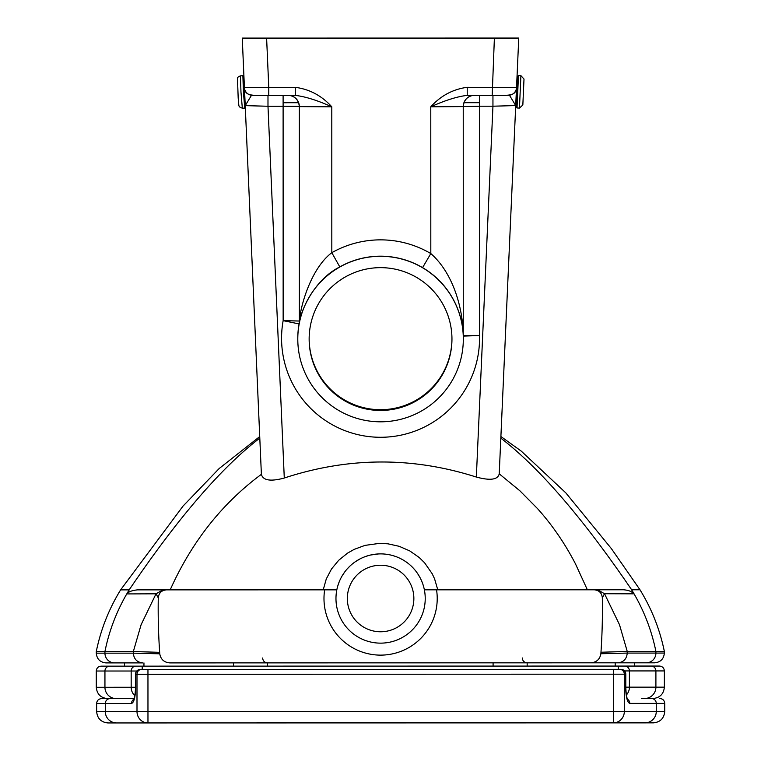 <?xml version="1.0" encoding="UTF-8"?>
<svg xmlns="http://www.w3.org/2000/svg" width="761" height="761" viewBox="0 0 761 761"><rect width="100%" height="100%" fill="white"/><g stroke="black" fill="none" stroke-linecap="round" stroke-linejoin="round"><path stroke-width="1.14" d="M243.996 77.917L243.644 76.119L242.883 75.7L243.396 91.929L244.766 108.11L245.327 107.843L244.471 88.305L261.384 474.322C262.983 480.495 270.612 481.723 284.281 478.022L267.986 106.255L283.111 106.245L283.102 95.41M479.468 102.697L463.925 102.697M298.645 102.725L283.111 102.735M162.968 589.87L156.043 593.818L158.278 597.842C158.83 592.99 161.532 590.327 166.402 589.87L137.399 589.87C131.491 590.546 128.133 591.896 127.344 593.922L129.161 589.88L120.609 589.88C108.88 609.009 100.766 629.566 96.276 651.549L104.932 651.549C109.308 629.794 117.384 609.238 129.161 589.88C177.789 518.117 221.337 467.539 259.796 438.127L259.815 438.631M594.208 589.794C599.078 590.251 601.78 592.914 602.332 597.765L604.519 593.732L597.585 589.794L436.548 589.823L587.368 589.794L575.411 563.739C564.862 543.392 552.248 525.033 537.57 508.662L519.849 490.769L499.226 473.827L516.491 88.266M156.043 593.818L127.344 593.922M114.635 662.907L142.697 662.898C137.009 662.317 133.888 659.074 133.337 653.166L96.276 653.166C96.856 659.083 100.1 662.327 106.017 662.907L114.635 662.907A9.741 9.693 -90 0 1 104.942 653.166L104.932 651.549L133.337 651.54L141.108 624.705L155.976 593.913M604.519 593.732L633.485 593.837L631.659 589.785L626.122 581.727C607.012 554.075 588.719 529.723 571.235 508.652C546.084 478.346 522.607 454.84 500.824 438.155M597.585 589.794L623.44 589.785C628.672 590.175 632.01 591.516 633.485 593.837M602.332 597.765A638.65 638.65 0 0 1 600.971 652.244A638.65 638.65 0 0 1 600.867 653.737C599.858 659.387 596.453 662.422 590.65 662.821L169.979 662.898C164.186 662.498 160.78 659.473 159.762 653.813A638.65 638.65 0 0 1 159.667 652.329A638.65 638.65 0 0 1 158.278 597.842M436.548 589.823L424.372 589.823L436.548 589.823A56.618 56.618 0 0 1 380.614 655.126A56.618 56.618 0 0 1 324.652 589.842L166.402 589.87M336.819 589.842L324.652 589.842L336.819 589.842M424.372 589.823A44.623 44.623 0 0 0 351.192 564.947A44.623 44.623 0 0 0 366.231 640.762A44.623 44.623 0 0 0 424.372 589.823M380.595 565.242A33.265 33.265 0 0 1 409.408 615.135A33.265 33.265 0 0 1 351.791 615.145A33.265 33.265 0 0 1 380.595 565.242M437.775 589.823L434.598 578.874L432.181 573.718L424.59 562.788L419.168 557.471L409.77 550.916L399.24 546.322L387.958 543.82L379.416 543.383L364.976 545.39L354.169 549.385L347.53 553.142L338.683 560.296L331.501 569L326.269 578.988L323.225 589.842M337.789 585.913L339.235 581.756M342.174 575.811L344.838 571.815M347.168 568.952L349.898 566.127M355.121 561.875L359.953 558.945M364.348 556.947L368.752 555.482M370.636 555.007L378.588 553.932M384.552 554.056L388.253 554.541M392.59 555.52L395.244 556.348M399.535 558.098L402.816 559.801M404.481 560.809L407.649 563.016M410.008 564.947L411.102 565.927M412.605 567.411L414.793 569.827M417.542 573.471L419.92 577.409M421.442 580.519L422.583 583.373M309.147 338.693A71.401 71.401 180 0 0 380.567 409.703A71.401 71.401 180 0 0 451.958 338.664M380.538 267.653A71.401 71.401 -0 0 1 451.958 339.035A71.401 71.401 -0 0 1 380.567 410.455A71.401 71.401 -0 0 1 309.147 339.064A71.401 71.401 -0 0 1 380.538 267.653M297.789 338.721L297.789 338.398A82.768 82.759 -0 0 1 299.111 323.644A16.228 16.228 180 0 0 299.377 320.752L299.339 106.626L331.796 106.806C317.356 100.328 305.218 96.533 295.354 95.401L268.766 95.41L268.766 87.344L244.414 87.563A8.114 8.114 180 0 0 252.528 95.315L295.354 95.401L295.354 87.334L268.766 87.344L266.635 38.659L242.274 38.526L244.414 87.563L242.264 38.098L518.736 38.05L494.365 38.621L492.186 95.372L508.434 95.268A8.114 8.114 180 0 0 516.538 87.525L467.216 87.306L467.216 95.372L492.186 95.372C511.592 95.677 515.663 95.525 516.538 87.525L518.736 38.469L516.538 87.525M244.424 87.249L245.232 105.627L244.414 87.182M267.986 95.41L267.986 106.255L245.232 105.636L251.52 95.258M467.216 87.306C452.966 89.208 440.828 95.705 430.783 106.787C445.214 100.309 457.361 96.504 467.216 95.372L492.186 95.372M516.5 88.067L515.701 105.57L509.442 95.211M266.635 38.659L494.365 38.621M499.245 473.818L499.226 473.818C497.941 479.734 490.312 480.809 476.338 477.061C412.462 456.648 348.443 456.971 284.281 478.022M288.828 95.306C295.144 96.276 298.645 100.043 299.339 106.626L299.377 321.037A16.228 16.228 -0 0 1 299.111 323.929L283.149 320.657A98.987 98.987 180 0 0 373.071 436.995A98.987 98.987 180 0 0 479.506 335.553L479.468 106.217L492.947 106.207L492.947 95.372M476.338 477.061L492.947 106.207L515.701 105.57M463.278 335.934C463.011 308.176 453.128 273.085 430.812 253.565A98.987 98.987 180 0 0 331.815 252.69L339.806 266.911A82.768 82.759 -0 0 1 422.574 267.644L430.812 253.565L430.783 106.787L463.24 106.597L463.278 335.934A16.228 16.228 -0 0 0 463.287 336.381L463.287 336.096A82.768 82.759 -0 0 1 463.316 338.369L463.316 338.702M479.468 95.372L479.468 106.217L463.24 106.597A11.358 11.358 180 0 1 472.809 95.372M463.278 335.649A16.228 16.228 180 0 0 463.287 336.096L479.506 335.553L463.278 335.649M295.354 87.334C309.603 89.237 321.751 95.724 331.796 106.806L331.815 252.69C311.401 268.015 300.576 304.999 299.377 321.037L283.149 320.657L283.111 106.245L299.33 106.34M422.574 267.644C450.56 283.958 462.954 313.228 463.287 336.381M299.111 323.929C300.624 310.593 314.198 279.715 339.806 266.911M463.287 336.762A82.768 82.759 -0 0 1 380.567 421.813A82.768 82.759 -0 0 1 297.789 339.064A82.768 82.759 -0 0 1 380.538 256.286A82.768 82.759 -0 0 1 463.287 336.762M500.89 436.51L521.237 451.102L565.832 492.89L611.359 548.595L640.001 589.785L631.659 589.785C643.435 609.142 651.521 629.699 655.906 651.454L664.353 651.445L664.353 653.071L627.245 653.081C626.693 658.988 623.573 662.232 617.884 662.821L654.622 662.812C660.538 662.232 663.782 658.988 664.353 653.071M604.576 593.837L619.492 624.686L627.245 651.454L655.906 651.454L655.906 653.071A9.741 9.693 -90 0 1 646.213 662.812M590.65 662.821L617.884 662.821M142.697 662.898L140.233 662.898M527.773 662.831L609.466 662.821M620.405 662.812L527.164 662.831C524.205 662.546 522.588 660.919 522.293 657.961M600.971 652.244L627.245 651.454L627.245 653.081L600.867 653.737M159.762 653.813L133.337 653.166L133.337 651.54L159.667 652.329M634.674 662.812L634.684 666.056L659.492 666.056L624.686 666.065L101.146 666.151L124.481 666.151L124.481 662.907M142.202 669.395L142.202 666.141L124.481 666.151M641.428 698.512L653.005 698.512C659.901 697.837 663.687 694.051 664.363 687.154L629.414 687.154L629.414 670.926A4.87 4.728 -90 0 0 624.686 666.065M107.643 698.608L116.252 698.608A11.358 11.31 90 0 1 104.942 687.25L96.286 687.25C96.951 694.146 100.747 697.932 107.643 698.608M134.107 698.608L101.508 698.608C98.549 698.902 96.932 700.52 96.637 703.478L131.52 703.468C133.984 702.603 135.372 697.19 135.677 687.24L135.515 674.265A4.87 4.87 0 0 1 140.376 669.395L147.957 669.395L140.376 669.395A4.87 4.709 90 0 0 135.677 674.265L613.347 674.179L613.347 669.309L620.919 669.309L147.957 669.395L147.967 722.94L653.366 722.855C660.263 722.179 664.049 718.394 664.724 711.497L624.324 711.497L624.315 674.179A4.87 4.699 -90 0 0 619.616 669.309M641.789 722.855L613.356 722.864A11.358 10.968 90 0 0 624.324 711.497L613.347 711.506L613.347 674.179L625.628 674.179L625.637 687.154C625.942 697.105 627.33 702.517 629.785 703.383L656.267 703.383L656.267 711.497A11.358 11.31 -90 0 1 644.967 722.855M627.454 699.188A4.87 4.728 90 0 1 629.785 703.383M113.132 698.608L134.459 698.608M131.52 703.468A4.87 4.728 -90 0 1 133.85 699.273M116.614 722.95L147.967 722.94A11.358 10.968 -90 0 1 136.999 711.583L96.647 711.592C97.313 718.489 101.108 722.275 108.005 722.95L116.614 722.95A11.358 11.31 90 0 1 105.303 711.592L105.303 703.478A4.87 4.842 -90 0 1 110.145 698.608M517.138 87.287L516.243 107.13L517.023 107.976L518.469 75.558L517.623 76.328L517.138 87.287M523.587 88.276L524.006 79.049L520.905 75.662L519.449 108.091L522.845 104.989L523.587 88.276M244.072 79.696L245.09 102.393M515.72 105.208L516.538 87.144M299.339 106.626A11.358 11.358 180 0 0 289.76 95.401M170.179 589.87C191.686 541.889 222.088 503.373 261.384 474.331M618.379 666.065L618.379 669.309M624.553 670.926L655.906 670.926A4.87 4.851 -90 0 0 651.055 666.056M644.605 698.512A11.358 11.31 -90 0 0 655.906 687.154L655.906 670.926L664.363 670.926C664.068 667.968 662.451 666.341 659.492 666.056M135.896 666.151A4.87 4.728 90 0 0 131.168 671.012L136.752 671.012M109.784 666.151A4.87 4.842 90 0 0 104.942 671.021L131.168 671.012L131.177 687.24L104.942 687.25L104.942 671.021L96.276 671.021C96.571 668.063 98.188 666.446 101.146 666.151M626.379 694.983A11.358 11.034 90 0 0 629.414 687.154L625.637 687.154M134.821 695.687A11.358 11.025 -90 0 1 131.177 687.24L135.515 687.24C135.287 693.88 134.659 698.037 133.632 699.72L134.316 699.131M141.689 669.395A4.87 4.699 90 0 0 136.99 674.265L136.999 711.583L613.347 711.506L613.356 722.864M625.628 674.179A4.87 4.709 -90 0 0 620.919 669.309A4.87 4.87 0 0 1 625.789 674.179L625.628 674.179M135.515 674.265L135.677 687.24M659.854 698.512C662.812 698.798 664.439 700.424 664.724 703.383L656.267 703.383A4.87 4.851 -90 0 0 651.426 698.512M245.213 105.237L243.996 77.945M244.766 108.11L242.331 108.252L240.971 92.071L240.447 75.843L242.883 75.7M268.766 95.41C249.38 95.724 245.289 95.563 244.414 87.563M473.742 95.277C467.425 96.238 463.925 100.014 463.24 106.597M297.789 338.398L297.789 339.064M463.316 338.369L463.316 339.035M120.609 589.88L183.068 506.055L219.206 468.5L259.729 436.567M262.65 658.008C262.935 660.967 264.562 662.593 267.52 662.879L267.52 666.122M96.276 651.549L96.276 653.166M640.001 589.785C651.739 608.914 659.863 629.471 664.353 651.445M615.202 666.065L615.202 662.821M143.953 666.141L143.953 662.898M664.363 670.926L664.363 687.154M96.276 671.021L96.286 687.25M527.164 666.075L527.164 662.831M493.09 666.084L493.09 662.841M233.437 666.132L233.437 662.888M626.988 699.045L627.682 699.635C626.722 698.094 626.094 693.927 625.789 687.154L625.789 674.179M96.637 703.478L96.647 711.592M664.724 703.383L664.724 711.497M517.023 107.976L519.449 108.091M518.469 75.558L520.905 75.662M515.787 103.867L516.396 103.886M516.9 79.544L517.48 79.572M242.331 108.252L239.515 106.911C238.897 104.818 239.078 109.27 238.174 97.798L237.48 78.278C236.956 77.784 237.946 76.975 240.447 75.843"/></g></svg>
